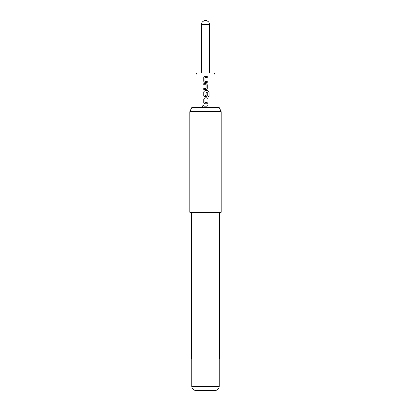 <?xml version="1.0" encoding="UTF-8"?>
<svg xmlns="http://www.w3.org/2000/svg" width="411" height="411" viewBox="0 0 411 411"><rect width="100%" height="100%" fill="white"/><g stroke="black" fill="none" stroke-linecap="round" stroke-linejoin="round"><path stroke-width="0.62" d="M201.847 105.581L202.484 104.897L203.137 105.581L202.484 106.264L201.847 105.581L202.5 104.897M204.884 81.234L207.293 81.234L207.293 82.334L204.745 82.334L203.738 81.311L203.738 77.458L204.745 76.431L207.293 76.431L207.293 77.53L204.812 77.607L204.812 81.162L207.278 81.234L207.278 82.334M203.738 89.485L203.738 88.386L206.204 88.314L206.204 84.753L203.738 84.681L203.738 83.582L206.276 83.582L207.293 84.609L207.293 88.457L206.276 89.485L203.717 89.485L203.717 88.386M207.293 92.454L207.293 95.609L206.276 96.636L204.735 96.636L203.717 95.609L203.717 91.756L204.735 90.733L208.187 90.733L209.153 91.761L209.153 96.38L208.115 96.38L208.048 91.951L204.812 92.023L204.884 95.655L206.204 95.583L206.204 92.454L207.293 92.454L207.278 95.609L206.271 96.636L204.745 96.636L203.738 95.609L203.738 91.756L204.745 90.733M204.884 95.655L206.127 95.655M204.884 102.683L207.298 102.683L207.298 103.783L204.745 103.783L203.738 102.755L203.738 98.907L204.745 97.88L207.298 97.88L207.293 98.979L204.812 99.056L204.812 102.611L207.278 102.683L207.278 103.783M204.961 106.13L203.738 106.13L203.738 105.031L207.298 105.031L207.298 106.13L203.717 106.13L203.717 105.031M201.308 24.742L201.308 72.942L212.836 72.942L209.692 72.942L209.692 24.742A4.192 4.192 0 0 0 205.5 20.55A4.192 4.192 0 0 0 201.308 24.742L209.692 24.742M205.5 98.979L204.884 98.979M208.017 91.951L204.884 91.951M205.5 103.783L204.735 103.783L203.717 102.755L203.717 98.907L204.735 97.88L205.86 97.88M205.5 84.681L203.717 84.681L203.717 83.582M205.5 82.334L204.735 82.334L203.717 81.311L203.717 77.458L204.735 76.431L205.86 76.431M191.737 107.523L219.263 107.523L221.216 111.715L189.784 111.715L191.737 107.523M191.721 386.258L219.279 386.258A4.192 4.192 0 0 1 215.087 390.45L195.913 390.45A4.192 4.192 0 0 1 191.721 386.258L191.721 359.014M219.279 386.258L219.279 359.014M191.613 212.312L191.613 359.014L219.387 359.014L219.387 212.312M189.784 111.715L189.784 212.312L221.216 212.312L221.216 111.715M207.278 105.031L207.278 106.13M202.5 106.264L201.888 105.581M207.278 98.979L207.298 97.88M205.5 90.733L208.156 90.733L209.112 91.761L209.117 96.38L208.089 96.38M205.5 83.582L206.276 83.582L207.278 84.609L207.278 88.457L206.276 89.485L205.5 89.485M205.5 88.386L206.122 88.386M207.293 76.431L207.278 77.53L205.5 77.53M196.068 107.523L196.068 75.038L214.932 75.038C214.819 73.78 214.121 73.081 212.836 72.942M214.932 107.523L214.932 75.038M196.068 75.038C196.181 73.78 196.879 73.081 198.164 72.942"/></g></svg>
